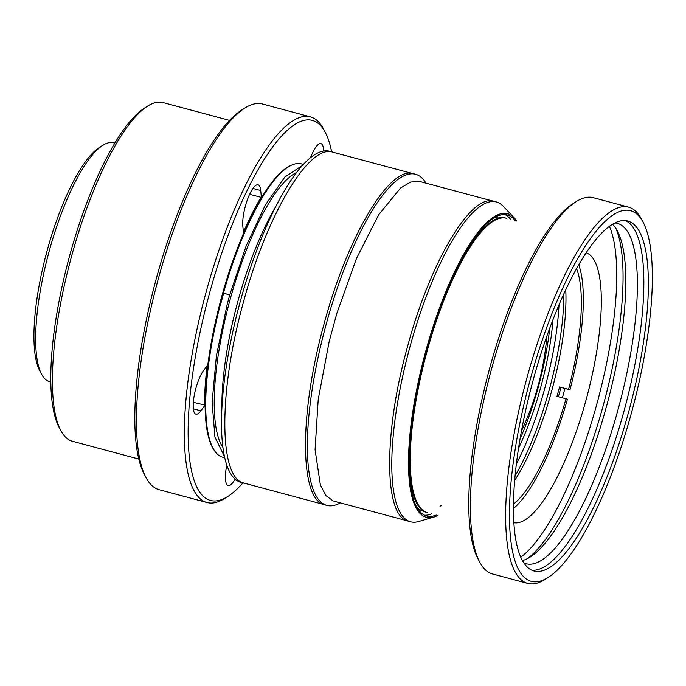<?xml version="1.0" encoding="UTF-8"?>
<svg xmlns="http://www.w3.org/2000/svg" width="686" height="686" viewBox="0 0 686 686"><rect width="100%" height="100%" fill="white"/><g stroke="black" fill="none" stroke-linecap="round" stroke-linejoin="round"><path stroke-width="1.03" d="M423.982 511.387L423.151 511.164A152.06 42.163 -75 0 1 416.788 507.16M494.34 217.694A152.06 42.163 -75 0 1 501.852 217.402L502.684 217.625M564.912 388.465A139.755 38.75 -75 0 1 563.643 393.224A139.755 38.75 -75 0 1 562.374 397.794M586.178 252.765A139.755 38.75 -75 0 1 586.238 399.278A139.755 38.75 -75 0 1 513.865 522.698M609.4 226.354A181.147 50.232 -75 0 1 597.189 402.751A181.147 50.232 -75 0 1 520.768 557.186M615.925 228.507A181.147 50.232 -75 0 1 603.509 404.448A181.147 50.232 -75 0 1 527.491 558.584M612.521 224.262A176.173 48.852 -75 0 1 617.477 231.173A176.173 48.852 -75 0 1 606.81 405.263A176.173 48.852 -75 0 1 530.167 557.041A176.173 48.852 -75 0 1 522.432 560.548M614.896 222.959A176.173 48.852 -75 0 1 617.366 223.387A176.173 48.852 -75 0 1 618.378 408.367A176.173 48.852 -75 0 1 526.179 563.738A176.173 48.852 -75 0 1 523.83 562.872M625.469 220.618A181.147 50.232 -75 0 1 624.303 410.014A181.147 50.232 -75 0 1 531.813 570.186M628.822 411.231A181.147 50.232 -75 0 1 534.025 570.975A181.147 50.232 -75 0 1 532.379 383.002A181.147 50.232 -75 0 1 627.776 221.029A181.147 50.232 -75 0 1 628.822 411.231M631.652 412.132A191.857 53.199 -75 0 1 548.191 577.415A191.857 53.199 -75 0 1 529.515 382.239A191.857 53.199 -75 0 1 643.271 222.547A191.857 53.199 -75 0 1 631.652 412.132M548.191 577.415L544.984 579.447A194.781 54.014 -75 0 1 527.783 583.426A194.781 54.014 -75 0 1 526.016 381.305A194.781 54.014 -75 0 1 628.59 207.138A194.781 54.014 -75 0 1 641.504 219.177L643.271 222.547M527.783 583.426L492.531 573.976A194.781 54.014 -75 0 1 479.617 561.937A194.781 54.014 -75 0 1 490.764 371.855A194.781 54.014 -75 0 1 576.146 201.667A194.781 54.014 -75 0 1 593.347 197.688L628.59 207.138M479.617 561.937L477.859 558.567A191.857 53.199 -75 0 1 488.835 371.34A191.857 53.199 -75 0 1 572.93 203.699L576.146 201.667M426.675 512.476A152.412 42.266 -75 0 1 425.286 354.319A152.412 42.266 -75 0 1 505.556 218.028L506.457 218.268A152.412 42.266 -75 0 0 413.598 415.973A152.412 42.266 -75 0 0 410.262 462.235A152.412 42.266 -75 0 0 410.297 464.362A152.412 42.266 -75 0 0 410.991 476.907A152.412 42.266 -75 0 0 411.171 478.742A152.412 42.266 -75 0 0 412.818 489.384A152.412 42.266 -75 0 0 413.152 490.893A152.412 42.266 -75 0 0 415.716 499.408A152.412 42.266 -75 0 0 416.188 500.574A152.412 42.266 -75 0 0 419.626 506.791A152.412 42.266 -75 0 0 420.235 507.589A152.412 42.266 -75 0 0 424.471 511.387A152.412 42.266 -75 0 0 425.2 511.799A152.412 42.266 -75 0 0 427.575 512.716L426.675 512.476M576.566 268.629A130.014 36.049 -75 0 1 568.565 389.365L569.98 389.82A135.374 37.541 105 0 0 578.718 264.83M558.404 396.731A135.374 37.541 105 0 0 559.69 392.1A135.374 37.541 105 0 0 560.942 387.401L569.98 389.82M513.437 508.515A135.374 37.541 105 0 0 567.425 399.218L566.01 398.763A130.014 36.049 -75 0 1 513.462 504.159M520.031 439.1A116.869 32.405 105 0 0 549.726 328.251M553.002 319.607A118.815 32.945 -75 0 1 518.547 448.224M516.369 464.019A133.907 37.13 105 0 0 544.838 388.105A133.907 37.13 105 0 0 559.013 304.841M565.761 289.758A130.014 36.049 -75 0 1 551.947 389.957A130.014 36.049 -75 0 1 514.672 480.449M566.01 398.763L556.972 396.345A130.014 36.049 105 0 0 559.527 386.947L568.565 389.365M515.083 475.827A133.907 37.13 105 0 0 549.357 389.322A133.907 37.13 105 0 0 563.806 293.968M560.942 387.401L559.527 386.947M516.695 221.012A157.128 43.57 105 0 0 514.123 217.719A157.128 43.57 105 0 0 508.215 213.878A157.128 43.57 105 0 0 421.916 365.972A157.128 43.57 105 0 0 433.938 517.03A157.128 43.57 105 0 0 437.805 515.46M514.123 217.719L503.095 206.152A165.566 45.911 105 0 0 496.87 202.104A165.566 45.911 105 0 0 496.304 201.941A165.566 45.911 105 0 0 409.113 349.98A165.566 45.911 105 0 0 410.614 521.789A165.566 45.911 105 0 0 418.606 521.532L433.938 517.03M515.143 220.6A155.825 43.209 105 0 0 507.872 215.138A155.825 43.209 105 0 0 507.34 214.975A155.825 43.209 105 0 0 425.277 354.31A155.825 43.209 105 0 0 426.692 516.009A155.825 43.209 105 0 0 436.253 515.04M424.488 515.186A155.825 43.209 105 0 0 431.734 513.831M510.624 219.391A155.825 43.209 105 0 0 505.025 214.598M419.463 181.43L410.631 182.039L400.658 187.955L378.689 214.709L356.446 258.562L336.86 313.322L329.194 341.508L318.21 399.501L315.071 449.69L320.379 484.976L325.953 495.592L333.25 500.977M425.989 183.162A171.406 47.531 105 0 0 415.57 174.261A171.406 47.531 105 0 0 330.017 310.878A171.406 47.531 105 0 0 326.27 505.222A171.406 47.531 105 0 0 326.853 505.393A171.406 47.531 105 0 0 340.325 502.889M332.813 152.086L329.709 151.254A171.406 47.531 105 0 0 239.723 303.469A171.406 47.531 105 0 0 240.409 482.224A171.406 47.531 105 0 0 240.992 482.387L244.096 483.227M275.926 206.28A146.084 40.508 105 0 0 221.921 407.844M296.558 172.538A146.084 40.508 105 0 0 229.493 301.857A146.084 40.508 105 0 0 222.924 447.392M291.361 165.257A151.194 41.923 105 0 0 261.409 197.825L260.723 190.536A24.344 6.749 -75 0 0 258.073 184.826A24.344 6.749 -75 0 0 247.569 199.274A24.344 6.749 -75 0 0 242.827 226.148L243.513 233.429A151.194 41.923 105 0 0 222.71 292.999A151.194 41.923 105 0 0 220.146 302.415A151.194 41.923 105 0 0 207.849 364.686L203.631 370.414A24.344 6.749 -75 0 0 194.129 396.088A24.344 6.749 -75 0 0 195.947 414.147A24.344 6.749 -75 0 0 200.869 410.837L193.341 408.813M331.621 151.769A196.728 54.554 105 0 0 325.353 132.544L323.595 129.174A199.652 55.36 105 0 0 310.355 116.834A199.652 55.36 105 0 0 205.217 295.357A199.652 55.36 105 0 0 207.026 502.529A199.652 55.36 105 0 0 224.656 498.456L227.872 496.424A196.728 54.554 105 0 0 242.904 482.901M325.353 132.544A196.728 54.554 105 0 0 208.707 296.292A196.728 54.554 105 0 0 227.872 496.424M310.355 116.834L262.455 103.998A199.652 55.36 105 0 0 244.825 108.071A199.652 55.36 105 0 0 157.317 282.521A199.652 55.36 105 0 0 145.886 477.353A199.652 55.36 105 0 0 159.126 489.693L207.026 502.529M244.825 108.071L241.618 110.112A196.728 54.554 105 0 0 155.388 282.006A196.728 54.554 105 0 0 144.129 473.983L145.886 477.353M310.552 157.651A24.344 6.749 -75 0 1 320.911 143.597A24.344 6.749 -75 0 1 323.663 151.014M235.084 479.12A24.344 6.749 -75 0 1 228.172 485.568A24.344 6.749 -75 0 1 226.371 467.363L226.783 465.048M200.869 410.837L205.097 405.109A151.194 41.923 105 0 0 214.778 451.096M261.409 197.825L261.032 197.319A151.838 42.103 105 0 0 243.41 232.288M261.032 197.319L249.644 194.267M205.097 405.109L193.323 402.339M207.189 365.595A151.838 42.103 105 0 0 204.514 405.34M302.397 165.48L284.896 177.014L265.276 205.054L246.163 245.957L229.767 294.851L227.195 304.327L216.39 355.923L212.111 402.125L214.941 437.179L224.451 456.422M224.734 457.716L221.209 456.765A151.932 42.129 105 0 1 220.858 302.586L221.089 302.646A151.838 42.103 105 0 1 223.636 293.256L229.759 294.894M222.075 456.996A151.838 42.103 105 0 0 223.216 457.365L224.751 457.776M222.598 292.991L223.413 293.188A151.932 42.129 105 0 1 300.828 163.714L303.384 164.4M207.515 365.149A150.954 41.855 105 0 0 204.848 405.04M261.169 197.757A150.954 41.855 105 0 0 243.461 232.863M220.215 302.432L221.115 302.672M223.67 293.274L222.77 293.033M229.733 294.886L223.413 293.188M223.799 457.528L224.768 457.854M229.527 120.384L163.062 102.574A175.299 48.612 105 0 0 147.576 106.15L144.369 108.191A172.383 47.797 105 0 0 68.814 258.811A172.383 47.797 105 0 0 58.945 427.035L60.711 430.396A175.299 48.612 105 0 0 71.738 441.064A175.299 48.612 105 0 0 72.33 441.235L138.795 459.045M147.576 106.15A175.299 48.612 105 0 0 70.744 259.325A175.299 48.612 105 0 0 60.711 430.396M114.828 143.091L113.73 142.799A123.686 34.3 105 0 0 102.806 145.321A123.686 34.3 105 0 0 48.595 253.391A123.686 34.3 105 0 0 41.512 374.093A123.686 34.3 105 0 0 49.298 381.622A123.686 34.3 105 0 0 49.718 381.742L50.815 382.033M41.512 374.093L39.634 370.5A120.564 33.434 -75 0 1 46.537 252.842A120.564 33.434 -75 0 1 99.384 147.49L102.806 145.321M496.304 201.941L493.98 201.315C470.999 193.109 429.813 262.506 407.338 347.33C383.594 432.549 383.783 515.538 407.733 521L410.614 521.789M415.57 174.261L413.512 173.712C389.717 165.206 347.082 237.056 323.818 324.872C299.233 413.109 299.43 499.022 324.221 504.673L326.853 505.393M412.072 173.412L332.787 152.172C309.009 143.674 266.391 215.49 243.136 303.263C218.568 391.449 218.765 477.319 243.539 482.97L323.355 504.364M260.723 190.536L252.928 188.444M441.347 505.814L439.975 506.079M333.808 501.14L407.124 520.785M419.463 181.413L492.831 201.067M521.497 430.868A278.576 278.576 0 0 0 546.888 336.114"/></g></svg>
